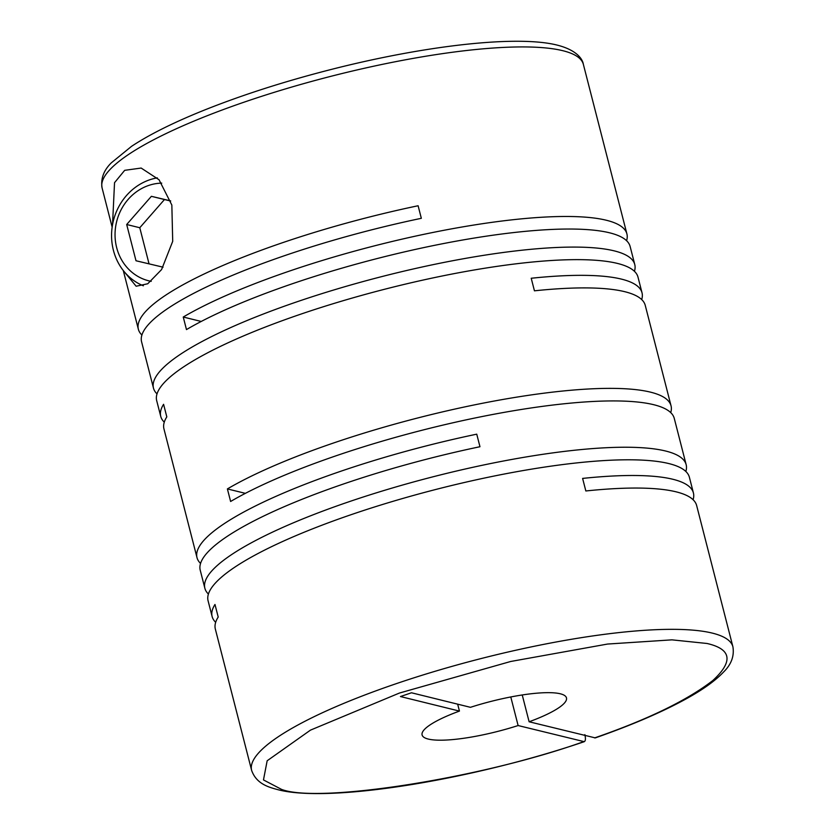 <?xml version="1.0" encoding="UTF-8"?>
<svg xmlns="http://www.w3.org/2000/svg" width="835" height="835" viewBox="0 0 835 835"><rect width="100%" height="100%" fill="white"/><g stroke="black" fill="none" stroke-linecap="round" stroke-linejoin="round"><path stroke-width="1.25" d="M522.24 694.96L529.119 721.774L595.292 737.9C631.688 725.135 661.852 712.192 685.775 699.072C702.767 689.752 715.386 680.713 723.632 671.966C731.303 664.441 734.403 656.049 732.911 646.791A248.454 51.227 -14.4 0 0 712.359 633.118A248.454 51.227 -14.4 0 0 435.891 671.048A248.454 51.227 -14.4 0 0 251.627 770.371C256.355 783.888 268.62 787.175 277.523 789.576C328.009 803.353 470.971 780.234 584.281 741.678L518.117 725.542L510.78 696.954M112.527 224.824L114.531 182.688L124.686 170.33L141.157 168.054L159.036 179.744L171.843 205.055L172.709 241.325L161.583 269.569L147.743 283.764L136.136 286.228L124.342 271.824M141.908 335.033A248.454 51.227 -14.4 0 1 138.359 329.251A248.454 51.227 -14.4 0 1 418.105 205.754L421.331 218.311A248.454 51.227 165.6 0 0 141.585 341.807L153.473 388.118A248.454 51.227 -14.4 0 1 337.737 288.795A248.454 51.227 -14.4 0 1 614.216 250.865A248.454 51.227 -14.4 0 1 634.767 264.538A248.454 51.227 -14.4 0 1 634.443 271.323M157.022 393.901A248.454 51.227 -14.4 0 1 153.473 388.118M634.767 264.538L630.133 246.492A248.454 51.227 165.6 0 0 609.581 232.808A248.454 51.227 165.6 0 0 407.501 251.189A248.454 51.227 165.6 0 0 186.476 329.585L183.251 317.029A248.454 51.227 -14.4 0 1 404.276 238.633A248.454 51.227 -14.4 0 1 606.356 220.252A248.454 51.227 -14.4 0 1 626.908 233.925A248.454 51.227 -14.4 0 1 626.584 240.71M686.161 464.698L674.262 418.387A248.454 51.227 165.6 0 0 653.721 404.704A248.454 51.227 165.6 0 0 451.631 423.084A248.454 51.227 165.6 0 0 230.617 501.48L227.391 488.924A248.454 51.227 -14.4 0 1 448.405 410.528A248.454 51.227 -14.4 0 1 650.496 392.147A248.454 51.227 -14.4 0 1 671.048 405.831L645.246 305.359A248.454 51.227 165.6 0 0 624.695 291.676A248.454 51.227 165.6 0 0 534.442 290.82L531.217 278.253A248.454 51.227 -14.4 0 1 621.47 279.12A248.454 51.227 -14.4 0 1 642.021 292.803L637.992 277.105A248.454 51.227 165.6 0 0 617.441 263.422A248.454 51.227 165.6 0 0 340.962 301.351A248.454 51.227 165.6 0 0 156.698 400.675L160.737 416.373A248.454 51.227 -14.4 0 1 163.587 404.307L166.812 416.874A248.454 51.227 165.6 0 0 163.952 428.929L197.008 557.655A248.454 51.227 -14.4 0 1 476.743 434.169L479.968 446.725A248.454 51.227 165.6 0 0 200.233 570.211L204.867 588.268A248.454 51.227 -14.4 0 1 389.131 488.955A248.454 51.227 -14.4 0 1 665.61 451.015A248.454 51.227 -14.4 0 1 686.161 464.698A248.454 51.227 -14.4 0 1 685.838 471.472M164.276 422.155A248.454 51.227 -14.4 0 1 160.737 416.373M200.557 563.437A248.454 51.227 -14.4 0 1 197.008 557.655M208.416 594.05A248.454 51.227 -14.4 0 1 204.867 588.268M642.021 292.803A248.454 51.227 -14.4 0 1 641.697 299.577M732.911 646.791L696.64 505.509A248.454 51.227 165.6 0 0 676.089 491.825A248.454 51.227 165.6 0 0 585.836 490.97L582.611 478.413A248.454 51.227 -14.4 0 1 672.864 479.269A248.454 51.227 -14.4 0 1 693.415 492.953L689.386 477.255A248.454 51.227 165.6 0 0 668.835 463.571A248.454 51.227 165.6 0 0 392.356 501.511A248.454 51.227 165.6 0 0 208.092 600.824L212.121 616.522A248.454 51.227 -14.4 0 1 214.981 604.467L218.206 617.023A248.454 51.227 165.6 0 0 215.346 629.089L251.627 770.371M215.67 622.305A248.454 51.227 -14.4 0 1 212.121 616.522M671.048 405.831A248.454 51.227 -14.4 0 1 670.724 412.605M693.415 492.953A248.454 51.227 -14.4 0 1 693.092 499.727M529.119 721.774A74.534 15.374 165.6 0 0 566.474 697.893A74.534 15.374 165.6 0 0 560.316 693.791A74.534 15.374 165.6 0 0 470.449 707.318L411.467 692.779L400.456 696.547L459.448 711.086A74.534 15.374 165.6 0 0 422.092 734.967A74.534 15.374 165.6 0 0 518.117 725.542M143.359 285.789A56.31 51.446 103.8 0 1 113.414 250.323A56.31 51.446 103.8 0 1 157.304 177.865M151.229 281.343A49.693 45.393 103.8 0 1 116.67 247.661A49.693 45.393 103.8 0 1 161.75 183.126M584.865 734.643C585.899 739.361 585.481 741.71 583.613 741.689C482.63 777.959 318.751 803.834 281.52 789.378L263.474 779.921L267.158 760.769L310.463 730.134L399.422 693.05L510.707 661.477L607.577 644.046L671.966 639.85L707.047 643.482C731.554 649.119 733.495 661.456 712.86 680.494C687.174 700.367 647.751 719.509 594.614 737.91M227.391 488.924L245.365 493.349M183.251 317.029L201.225 321.454M459.448 711.086L457.663 704.166M170.643 200.891L151.385 196.319L126.69 224.511L136.001 260.76L163.065 267.179M126.69 224.511L139.779 227.736L149.048 263.86M151.385 196.319L164.464 199.544L139.779 227.736M170.684 201.016L164.464 199.544M102.089 187.959C100.597 178.7 103.697 170.319 111.368 162.794L131.554 146.334C150.237 133.986 175.674 121.44 207.873 108.696C244.551 94.251 284.954 81.35 329.094 69.994C424.076 45.57 517.376 34.851 557.477 45.184C576.703 50.131 582.59 59.003 583.373 64.389A248.454 51.227 165.6 0 0 562.832 50.705A248.454 51.227 165.6 0 0 286.353 88.646A248.454 51.227 165.6 0 0 102.089 187.959L112.151 227.172M123.288 270.53L138.359 329.251M583.373 64.389L626.908 233.925"/></g></svg>
